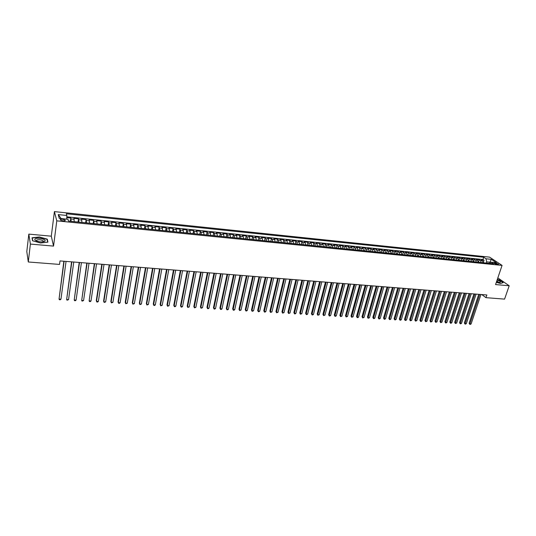 <?xml version="1.0" encoding="UTF-8"?>
<svg xmlns="http://www.w3.org/2000/svg" width="536" height="536" viewBox="0 0 536 536"><rect width="100%" height="100%" fill="white"/><g stroke="black" fill="none" stroke-linecap="round" stroke-linejoin="round"><path stroke-width="0.8" d="M63.014 220.852C64.849 220.953 65.573 220.691 65.184 220.075L62.565 219.217C60.729 219.117 60.005 219.378 60.387 220.001L63.014 220.852M28.823 234.118L30.385 244.081L53.546 246.098L51.295 236.182L28.823 234.118L26.8 251.552L28.287 261.983L59.543 264.422L60.005 260.925L486.862 294.974L485.951 297.668L504.577 299.122L509.2 285.762L497.83 277.896M51.295 236.182L54.411 211.606L489.576 257.126L502.071 265.4L56.783 220.852L54.411 211.606M483.164 262.74L482.38 260.791L481.181 259.973L484.062 260.268L483.244 262.754M481.234 262.546L480.45 260.59L479.258 259.779L478.44 262.265M479.258 259.779L476.363 259.484L477.549 260.295L478.326 262.258M473.456 261.769L472.692 259.799L471.506 258.989L474.42 259.283L473.61 261.782M468.558 261.273L467.801 259.303L466.622 258.486L469.556 258.788L468.745 261.293M463.633 260.777L462.876 258.801L461.71 257.984L464.658 258.285L463.854 260.804M458.669 260.282L457.918 258.298L456.759 257.481L459.734 257.783L458.93 260.308M453.677 259.779L452.933 257.789L451.788 256.972L454.776 257.273L453.972 259.806M448.652 259.277L447.915 257.28L446.776 256.456L449.784 256.764L448.987 259.31M443.594 258.767L442.863 256.764L441.731 255.94L444.759 256.255L443.969 258.801M438.508 258.252L437.785 256.248L436.659 255.424L439.708 255.732L438.917 258.292M433.383 257.736L432.666 255.732L431.554 254.901L434.622 255.216L433.832 257.783M428.231 257.22L427.52 255.203L426.415 254.379L429.503 254.694L428.72 257.267M423.038 256.697L422.341 254.68L421.242 253.85L424.351 254.165L423.567 256.751M417.819 256.175L417.122 254.144L416.037 253.314L419.165 253.635L418.388 256.228M412.559 255.645L411.876 253.615L410.797 252.778L413.946 253.099L413.169 255.706M407.266 255.116L406.59 253.072L405.518 252.242L408.687 252.563L407.923 255.176M401.94 254.58L401.27 252.536L400.211 251.699L403.4 252.027L402.637 254.647M396.58 254.037L395.916 251.987L394.865 251.15L398.081 251.478L397.317 254.111M391.18 253.495L390.523 251.444L389.484 250.6L392.721 250.935L391.963 253.575M385.746 252.952L385.103 250.888L384.071 250.051L387.327 250.379L386.577 253.032M380.279 252.402L379.635 250.332L378.624 249.495L381.893 249.83L381.15 252.49M374.771 251.846L374.141 249.776L373.13 248.932L376.433 249.267L375.689 251.94M369.224 251.29L368.607 249.213L367.609 248.369L370.925 248.704L370.188 251.384M363.643 250.727L363.033 248.644L362.048 247.8L365.391 248.141L364.654 250.828M358.028 250.165L357.418 248.074L356.447 247.223L359.81 247.572L359.08 250.272M352.366 249.595L351.77 247.498L350.812 246.647L354.195 246.995L353.472 249.702M346.671 249.019L346.089 246.922L345.137 246.071L348.547 246.419L347.824 249.14M340.936 248.443L340.36 246.339L339.422 245.488L342.852 245.836L342.135 248.563M335.161 247.867L334.598 245.749L333.667 244.898L337.124 245.254L336.414 247.987M329.352 247.277L328.789 245.16L327.878 244.309L331.355 244.664L330.652 247.411M323.496 246.694L322.947 244.563L322.042 243.713L325.546 244.068L324.843 246.828M317.6 246.098L317.057 243.967L316.173 243.11L319.697 243.471L319 246.238M311.664 245.501L311.135 243.364L310.257 242.507L313.808 242.868L313.118 245.649M305.688 244.898L305.165 242.754L304.301 241.897L307.878 242.265L307.195 245.053M299.671 244.295L299.155 242.145L298.304 241.287L301.909 241.656L301.225 244.45M293.607 243.686L293.105 241.528L292.267 240.664L295.892 241.039L295.222 243.847M287.504 243.069L287.015 240.905L286.184 240.048L289.842 240.416L289.172 243.244M281.353 242.453L280.877 240.282L280.06 239.418L283.745 239.793L283.082 242.627M275.162 241.83L274.693 239.652L273.896 238.788L277.601 239.17L276.945 242.011M268.925 241.207L268.469 239.023L267.685 238.158L271.417 238.533L270.767 241.388M262.647 240.577L262.198 238.386L261.427 237.515L265.186 237.897L264.543 240.765M256.322 239.94L255.886 237.743L255.129 236.872L258.915 237.26L258.278 240.135M249.95 239.297L249.528 237.093L248.784 236.222L252.597 236.611L251.967 239.498M243.532 238.654L243.123 236.443L242.393 235.572L246.232 235.961L245.609 238.862M237.066 238.004L236.671 235.786L235.961 234.915L239.827 235.311L239.203 238.219M230.56 237.348L230.172 235.123L229.475 234.252L233.368 234.647L232.758 237.569M224.001 236.691L223.619 234.46L222.943 233.582L226.869 233.984L226.259 236.919M217.395 236.021L217.026 233.79L216.363 232.912L220.316 233.314L219.713 236.255M210.735 235.358L210.387 233.113L209.737 232.235L213.717 232.637L213.127 235.592M204.028 234.681L203.693 232.43L203.064 231.552L207.07 231.961L206.487 234.929M197.275 234.004L196.953 231.746L196.337 230.862L200.377 231.277L199.794 234.252M190.474 233.321L189.563 230.172L193.63 230.587L193.06 233.575M183.614 232.631L182.736 229.475L186.836 229.89L186.273 232.899M176.706 231.934L175.862 228.772L179.989 229.194L179.433 232.209M169.745 231.237L168.934 228.061L173.095 228.49L172.545 231.519M162.736 230.527L161.952 227.351L166.147 227.78L165.604 230.815M155.668 229.817L154.917 226.628L159.145 227.063L158.609 230.112M148.552 229.107L147.829 225.904L152.09 226.339L151.561 229.408M141.377 228.383L140.693 225.174L144.981 225.616L144.459 228.691M134.147 227.653L133.498 224.443L137.819 224.886L137.303 227.974M126.858 226.922L126.241 223.7L130.603 224.142L130.094 227.251M119.521 226.185L118.938 222.956L123.327 223.405L122.831 226.52M112.118 225.442L111.575 222.199L115.997 222.654L115.515 225.783M104.667 224.691L104.158 221.442L108.614 221.897L108.138 225.04M97.15 223.934L96.674 220.678L101.17 221.14L100.701 224.296M89.572 223.177L89.144 219.907L93.673 220.37L93.21 223.539M81.941 222.406L81.546 219.13L86.108 219.599L85.659 222.782M74.249 221.636L73.888 218.346L78.491 218.822L78.048 222.018M495.733 263.062L493.931 263.23L496.792 264.362L498.587 264.194L495.733 263.062L495.398 264.047M489.696 263.075L489.984 262.205L486.628 261.87L486.025 258.781L483.72 257.24L66.323 213.77L66.833 215.479L58.236 214.594L59.248 218.393L67.951 219.271L68.474 221.053L493.488 263.779L491.11 262.191L489.247 263.357M486.025 258.781L491.291 259.33L496.41 262.727L491.11 262.191M484.062 260.268L482.963 259.525L66.799 216.825M71.154 221.321L70.812 218.031L66.786 217.623M78.491 218.822L78.872 222.098M86.108 219.599L86.531 222.869M93.673 220.37L94.128 223.633M101.17 221.14L101.666 224.39M108.614 221.897L109.143 225.14M115.997 222.654L116.567 225.891M123.327 223.405L123.93 226.628M130.603 224.142L131.24 227.365M137.819 224.886L138.489 228.095M144.981 225.616L145.685 228.818M152.09 226.339L152.827 229.535M159.145 227.063L159.916 230.245M166.147 227.78L166.951 230.956M173.095 228.49L173.932 231.653M179.989 229.194L180.86 232.349M186.836 229.89L187.734 233.039M193.63 230.587L194.561 233.73M200.377 231.277L201 232.155L201.335 234.413M207.07 231.961L207.713 232.838L208.062 235.083M213.717 232.637L214.373 233.515L214.735 235.76M220.316 233.314L220.993 234.192L221.361 236.423M226.869 233.984L227.559 234.862L227.941 237.086M233.368 234.647L234.071 235.525L234.473 237.743M239.827 235.311L240.543 236.182L240.952 238.393M246.232 235.961L246.969 236.832L247.391 239.043M252.597 236.611L253.347 237.482L253.776 239.679M258.915 237.26L259.679 238.125L260.121 240.322M265.186 237.897L265.97 238.768L266.419 240.952M271.417 238.533L272.208 239.404L272.677 241.582M277.601 239.17L278.405 240.034L278.881 242.205M283.745 239.793L284.562 240.657L285.052 242.828M289.842 240.416L290.673 241.28L291.169 243.445M295.892 241.039L296.743 241.897L297.245 244.054M301.909 241.656L302.766 242.513L303.282 244.657M307.878 242.265L308.749 243.123L309.279 245.26M313.808 242.868L314.692 243.726L315.228 245.863M319.697 243.471L320.595 244.329L321.144 246.453M325.546 244.068L326.458 244.925L327.014 247.042M331.355 244.664L332.28 245.515L332.843 247.632M337.124 245.254L338.062 246.104L338.631 248.215M342.852 245.836L343.797 246.687L344.387 248.791M348.547 246.419L349.505 247.27L350.095 249.367M354.195 246.995L355.167 247.846L355.77 249.937M359.81 247.572L360.795 248.416L361.405 250.5M365.391 248.141L366.376 248.985L366.999 251.062M370.925 248.704L371.93 249.548L372.553 251.625M376.433 249.267L377.445 250.111L378.081 252.181M381.893 249.83L382.918 250.667L383.562 252.731M387.327 250.379L388.359 251.223L389.009 253.28M392.721 250.935L393.766 251.773L394.422 253.823M398.081 251.478L399.132 252.315L399.796 254.359M403.4 252.027L404.466 252.858L405.142 254.901M408.687 252.563L409.765 253.401L410.449 255.431M413.946 253.099L415.025 253.937L415.715 255.96M419.165 253.635L420.258 254.466L420.954 256.489M424.351 254.165L425.45 254.995L426.154 257.012M429.503 254.694L430.616 255.518L431.326 257.535M434.622 255.216L435.741 256.041L436.458 258.05M439.708 255.732L440.84 256.563L441.563 258.56M444.759 256.255L445.898 257.072L446.635 259.069M449.784 256.764L450.93 257.588L451.674 259.578M454.776 257.273L455.928 258.097L456.679 260.081M459.734 257.783L460.9 258.6L461.65 260.583M464.658 258.285L465.831 259.102L466.595 261.079M469.556 258.788L470.735 259.605L471.499 261.568M474.42 259.283L475.613 260.101L476.383 262.064M486.232 263.049L486.628 261.87M30.385 244.081L28.287 261.983M53.546 246.098L56.783 220.852M502.071 265.4L495.559 284.576L509.2 285.762M481.804 294.572L485.951 297.668M490.514 262.56L489.984 262.205L491.291 259.33M482.963 259.525L483.72 257.24M70.812 218.031L70.377 221.247M66.833 215.479L66.745 219.15M58.236 214.594L61.144 218.581M496.316 282.345L500.557 283.477L503.217 282.572L499.478 279.98L497.314 279.403M32.529 240.771L40.542 242.976L47.925 242.138L47.295 239.15L39.416 236.986L32.033 237.77L32.529 240.771M47.188 239.974L47.295 239.15M478.755 294.331L469.127 323.215L469.918 323.865L479.747 294.411M471.111 323.932L470.286 324.394L469.811 324.367L469.918 323.865L471.111 323.932L480.946 294.505M469.811 324.367L469.127 323.215M496.45 281.949L500.148 282.439C500.986 281.862 499.974 281.052 497.113 280M499.07 282.499L496.798 280.938M497.267 279.551L499.358 280.107L502.982 282.626L500.517 283.47M44.595 241.368L44.843 241.193C47.081 239.525 37.882 237.227 35.322 238.822C34.23 239.605 34.867 240.423 37.245 241.267C40.327 242.078 42.773 242.111 44.595 241.368M42.987 241.823L43.182 240.905C41.185 239.713 39.021 239.431 36.683 240.061L36.589 241.033M32.736 240.825L32.261 237.977L39.416 237.22L47.047 239.311L47.65 242.165M32.18 238.667L32.261 237.977M473.931 293.942L464.344 322.92L465.127 323.577L474.916 294.023M466.327 323.644L465.503 324.113L465.027 324.079L465.127 323.577L466.327 323.644L476.122 294.123M465.027 324.079L464.344 322.92M469.074 293.56L459.526 322.632L460.303 323.282L470.052 293.634M461.509 323.355L460.692 323.824L460.21 323.791L460.303 323.282L461.509 323.355L471.271 293.735M460.21 323.791L459.526 322.632M464.189 293.165L454.682 322.337L455.453 322.994L465.161 293.246M456.665 323.061L455.359 323.503L455.453 322.994L456.665 323.061L466.387 293.346M455.359 323.503L454.682 322.337M459.272 292.777L449.805 322.042L450.568 322.699L460.243 292.85M451.794 322.773L450.97 323.242L450.481 323.208L450.568 322.699L451.794 322.773L461.476 292.951M450.481 323.208L449.805 322.042M454.327 292.381L444.893 321.741L445.657 322.397L455.292 292.455M446.89 322.471L446.066 322.947L445.577 322.913L445.657 322.397L446.89 322.471L456.531 292.555M445.577 322.913L444.893 321.741M449.349 291.986L439.956 321.439L440.713 322.103L450.307 292.06M441.952 322.176L440.639 322.618L440.713 322.103L441.952 322.176L451.553 292.16M440.639 322.618L439.956 321.439M444.337 291.584L434.991 321.138L435.741 321.801L445.289 291.658M436.987 321.875L435.668 322.324L435.741 321.801L436.987 321.875L446.548 291.758M435.668 322.324L434.991 321.138M439.299 291.182L429.986 320.836L430.73 321.5L440.244 291.256M431.989 321.573L430.663 322.022L430.73 321.5L431.989 321.573L441.503 291.356M430.663 322.022L429.986 320.836M434.227 290.78L424.954 320.535L425.691 321.198L435.158 290.854M426.958 321.272L425.631 321.721L425.691 321.198L426.958 321.272L436.431 290.954M425.631 321.721L424.954 320.535M429.115 290.371L419.896 320.226L420.626 320.89L430.046 290.445M421.892 320.97L421.075 321.446L420.566 321.412L420.626 320.89L421.892 320.97L431.326 290.546M420.566 321.412L419.896 320.226M423.976 289.963L414.797 319.918L415.521 320.582L424.901 290.036M416.8 320.662L415.474 321.111L415.521 320.582L416.8 320.662L426.187 290.137M415.474 321.111L414.797 319.918M418.804 289.547L409.672 319.603L410.388 320.273L419.722 289.621M411.675 320.354L410.342 320.803L410.388 320.273L411.675 320.354L421.015 289.721M410.342 320.803L409.672 319.603M413.598 289.132L404.506 319.288L405.223 319.959L414.509 289.206M406.516 320.039L405.183 320.495L405.223 319.959L406.516 320.039L415.815 289.306M405.183 320.495L404.506 319.288M408.358 288.716L399.313 318.974L400.017 319.65L409.256 288.783M401.323 319.724L400.506 320.213L399.983 320.18L400.017 319.65L401.323 319.724L410.576 288.891M399.983 320.18L399.313 318.974M403.085 288.294L394.087 318.659L394.784 319.335L403.977 288.361M396.097 319.409L395.28 319.898L394.757 319.865L394.784 319.335L396.097 319.409L405.303 288.469M394.757 319.865L394.087 318.659M397.772 287.872L388.821 318.337L389.518 319.014L398.657 287.939M390.838 319.094L390.02 319.583L389.491 319.55L389.518 319.014L390.838 319.094L399.99 288.046M389.491 319.55L388.821 318.337M392.432 287.443L383.528 318.016L384.212 318.692L393.31 287.51M385.545 318.773L384.727 319.268L384.198 319.235L384.212 318.692L385.545 318.773L394.65 287.618M384.198 319.235L383.528 318.016M387.052 287.015L378.195 317.694L378.878 318.371L387.923 287.082M380.212 318.451L379.401 318.947L378.865 318.913L378.878 318.371L380.212 318.451L389.27 287.189M378.865 318.913L378.195 317.694M381.639 286.579L372.835 317.366L373.505 318.049L382.496 286.653M374.852 318.129L374.034 318.625L373.498 318.592L373.505 318.049L374.852 318.129L383.856 286.76M373.498 318.592L372.835 317.366M376.185 286.15L367.435 317.044L368.098 317.721L377.036 286.217M369.451 317.808L368.098 318.27L368.098 317.721L369.451 317.808L378.409 286.325M368.098 318.27L367.435 317.044M370.698 285.708L361.994 316.709L362.658 317.392L371.542 285.775M364.018 317.48L362.664 317.942L362.658 317.392L364.018 317.48L372.922 285.889M362.664 317.942L361.994 316.709M365.177 285.266L356.527 316.381L357.177 317.064L366.008 285.333M358.55 317.145L357.74 317.647L357.19 317.614L357.177 317.064L358.55 317.145L367.395 285.447M357.19 317.614L356.527 316.381M359.616 284.824L351.02 316.046L351.663 316.729L360.44 284.891M353.043 316.816L351.676 317.285L351.663 316.729L353.043 316.816L361.834 285.005M351.676 317.285L351.02 316.046M354.015 284.382L345.472 315.711L346.109 316.394L354.832 284.442M347.502 316.481L346.135 316.95L346.109 316.394L347.502 316.481L356.239 284.556M346.135 316.95L345.472 315.711M348.38 283.926L339.891 315.369L340.521 316.059L349.191 283.993M341.921 316.146L340.554 316.615L340.521 316.059L341.921 316.146L350.604 284.107M340.554 316.615L339.891 315.369M342.705 283.477L334.27 315.027L334.893 315.724L343.502 283.537M336.307 315.805L335.496 316.314L334.933 316.28L334.893 315.724L336.307 315.805L344.929 283.651M334.933 316.28L334.27 315.027M336.99 283.021L328.615 314.686L329.231 315.382L337.781 283.082M330.652 315.463L329.841 315.972L329.272 315.939L329.231 315.382L330.652 315.463L339.214 283.196M329.272 315.939L328.615 314.686M331.235 282.559L322.92 314.337L323.53 315.034L332.019 282.626M324.957 315.121L323.577 315.597L323.53 315.034L324.957 315.121L333.466 282.74M323.577 315.597L322.92 314.337M325.446 282.097L317.191 313.995L317.788 314.692L326.216 282.164M319.228 314.779L317.848 315.255L317.788 314.692L319.228 314.779L327.67 282.278M317.848 315.255L317.191 313.995M319.617 281.635L311.416 313.64L312.006 314.344L320.381 281.695M313.46 314.431L312.649 314.947L312.073 314.907L312.006 314.344L313.46 314.431L321.841 281.809M312.073 314.907L311.416 313.64M313.741 281.166L305.607 313.292L306.19 313.989L314.498 281.226M307.644 314.076L306.847 314.599L306.264 314.558L306.19 313.989L307.644 314.076L315.972 281.346M306.264 314.558L305.607 313.292M307.832 280.697L299.758 312.937L300.328 313.634L308.575 280.757M301.802 313.728L300.408 314.21L300.328 313.634L301.802 313.728L310.063 280.871M300.408 314.21L299.758 312.937M301.875 280.221L293.869 312.575L294.432 313.279L302.612 280.274M295.912 313.372L295.108 313.895L294.519 313.855L294.432 313.279L295.912 313.372L304.106 280.395M294.519 313.855L293.869 312.575M295.879 279.738L287.939 312.22L288.495 312.924L296.609 279.799M289.983 313.011L288.582 313.5L288.495 312.924L289.983 313.011L298.11 279.919M288.582 313.5L287.939 312.22M289.842 279.256L281.963 311.851L282.512 312.562L290.559 279.316M284.013 312.656L282.613 313.145L282.512 312.562L284.013 312.656L292.073 279.437M282.613 313.145L281.963 311.851M283.765 278.774L275.953 311.49L276.489 312.2L284.469 278.827M277.996 312.294L276.596 312.783L276.489 312.2L277.996 312.294L285.996 278.955M276.596 312.783L275.953 311.49M277.641 278.285L269.896 311.121L270.425 311.831L278.338 278.338M271.946 311.925L270.539 312.421L270.425 311.831L271.946 311.925L279.872 278.465M270.539 312.421L269.896 311.121M271.477 277.795L263.799 310.753L264.322 311.463L272.161 277.849M265.849 311.557L265.052 312.093L264.442 312.053L264.322 311.463L265.849 311.557L273.708 277.97M264.442 312.053L263.799 310.753M265.266 277.3L257.662 310.377L258.171 311.094L265.943 277.353M259.712 311.188L258.921 311.724L258.305 311.684L258.171 311.094L259.712 311.188L267.498 277.474M258.305 311.684L257.662 310.377M259.015 276.797L251.478 310.002L251.98 310.719L259.679 276.851M253.535 310.813L252.121 311.315L251.98 310.719L253.535 310.813L261.246 276.978M252.121 311.315L251.478 310.002M252.717 276.295L245.254 309.627L245.743 310.344L253.367 276.348M247.31 310.438L246.513 310.981L245.89 310.94L245.743 310.344L247.31 310.438L254.948 276.476M245.89 310.94L245.254 309.627M246.372 275.792L238.989 309.245L239.465 309.969L247.016 275.839M241.039 310.063L239.619 310.565L239.465 309.969L241.039 310.063L248.604 275.966M239.619 310.565L238.989 309.245M239.987 275.283L232.671 308.863L233.14 309.587L240.61 275.33M234.728 309.681L233.937 310.223L233.307 310.183L233.14 309.587L234.728 309.681L242.218 275.457M233.307 310.183L232.671 308.863M233.549 274.767L226.313 308.475L226.775 309.198L234.165 274.814M228.37 309.299L227.579 309.841L226.942 309.801L226.775 309.198L228.37 309.299L235.78 274.948M226.942 309.801L226.313 308.475M227.07 274.251L219.907 308.086L220.356 308.816L227.673 274.298M221.964 308.91L221.18 309.46L220.537 309.419L220.356 308.816L221.964 308.91L229.301 274.432M220.537 309.419L219.907 308.086M220.544 273.728L213.462 307.697L213.898 308.428L221.134 273.775M215.519 308.522L214.735 309.071L214.085 309.031L213.898 308.428L215.519 308.522L222.768 273.909M214.085 309.031L213.462 307.697M213.965 273.206L206.963 307.302L207.392 308.033L214.541 273.253M209.02 308.133L208.236 308.682L207.586 308.642L207.392 308.033L209.02 308.133L216.196 273.387M207.586 308.642L206.963 307.302M207.338 272.677L200.417 306.907L200.839 307.637L207.908 272.724M202.481 307.738L201.04 308.254L200.839 307.637L202.481 307.738L209.569 272.858M201.04 308.254L200.417 306.907M200.665 272.147L193.831 306.505L194.233 307.242L201.221 272.188M195.888 307.342L194.447 307.858L194.233 307.242L195.888 307.342L202.896 272.322M194.447 307.858L193.831 306.505M193.945 271.611L187.191 306.103L187.587 306.84L194.481 271.651M189.255 306.94L187.808 307.456L187.587 306.84L189.255 306.94L196.169 271.786M187.808 307.456L187.191 306.103M187.171 271.069L180.505 305.694L180.887 306.438L187.701 271.109M182.568 306.538L181.791 307.095L181.121 307.054L180.887 306.438L182.568 306.538L189.402 271.243M181.121 307.054L180.505 305.694M180.351 270.526L173.771 305.286L174.14 306.029L180.86 270.566M175.835 306.13L175.058 306.692L174.381 306.652L174.14 306.029L175.835 306.13L182.575 270.7M174.381 306.652L173.771 305.286M173.476 269.976L166.984 304.877L167.346 305.62L173.972 270.017M169.048 305.721L167.594 306.244L167.346 305.62L169.048 305.721L175.701 270.151M167.594 306.244L166.984 304.877M166.549 269.42L160.15 304.461L160.499 305.205L167.038 269.461M162.214 305.306L160.753 305.835L160.499 305.205L162.214 305.306L168.773 269.601M160.753 305.835L160.15 304.461M159.574 268.864L153.263 304.046L153.597 304.79L160.043 268.905M155.326 304.897L154.562 305.466L153.866 305.42L153.597 304.79L155.326 304.897L161.798 269.045M153.866 305.42L153.263 304.046M152.546 268.308L146.328 303.624L146.65 304.368L153.001 268.342M148.392 304.475L146.931 305.004L146.65 304.368L148.392 304.475L154.77 268.482M145.457 267.739L139.34 303.202L139.648 303.945L145.906 267.779M141.404 304.053L139.936 304.589L139.648 303.945L141.404 304.053L147.681 267.92M138.322 267.169L132.298 302.773L132.593 303.523L138.75 267.203M134.362 303.631L132.894 304.167L132.593 303.523L134.362 303.631L140.546 267.35M131.132 266.6L125.203 302.344L125.491 303.095L131.548 266.633M127.273 303.202L125.799 303.738L125.491 303.095L127.273 303.202L133.35 266.774M123.883 266.017L118.054 301.909L118.329 302.666L124.285 266.05M120.124 302.773L119.367 303.356L118.65 303.309L118.329 302.666L120.124 302.773L126.101 266.198M116.58 265.434L110.852 301.473L111.113 302.23L116.969 265.467M112.922 302.338L111.441 302.88L111.113 302.23L112.922 302.338L118.798 265.615M109.223 264.851L103.595 301.031L103.843 301.788L109.592 264.878M105.666 301.902L104.185 302.445L103.843 301.788L105.666 301.902L111.441 265.025M101.806 264.255L96.286 300.589L96.52 301.346L102.162 264.288M98.356 301.46L97.606 302.049L96.869 302.002L96.52 301.346L98.356 301.46L104.024 264.436M94.336 263.665L89.137 300.904L94.671 263.685M90.993 301.018L90.242 301.607L89.499 301.56L89.137 300.904L90.993 301.018L96.547 263.839M86.805 263.062L81.7 300.455L87.12 263.089M83.569 300.569L82.075 301.118L81.7 300.455L83.569 300.569L89.016 263.236M79.214 262.452L74.209 299.999L79.516 262.479M76.085 300.113L75.342 300.716L74.591 300.669L74.209 299.999L76.085 300.113L81.418 262.633M71.563 261.843L66.652 299.544L71.844 261.87M68.548 299.664L67.047 300.214L66.652 299.544L68.548 299.664L73.767 262.024M63.851 261.233L59.04 299.088L64.119 261.253M60.95 299.202L60.213 299.805L59.449 299.758L59.04 299.088L60.95 299.202L66.055 261.407M480.45 260.59L482.38 260.791M71.087 218.936L74.176 219.251M78.785 219.72L81.854 220.035M86.43 220.497L89.472 220.805M94.008 221.268L97.029 221.576M101.532 222.038L104.527 222.34M108.996 222.795L111.964 223.097M116.406 223.546L119.347 223.847M123.749 224.296L126.677 224.597M131.045 225.04L133.946 225.334M138.281 225.777L141.162 226.065M145.464 226.507L148.318 226.795M152.593 227.231L155.427 227.519M159.661 227.947L162.475 228.236M166.683 228.664L169.477 228.946M173.651 229.375L176.424 229.656M180.565 230.078L183.319 230.359M187.426 230.775L190.159 231.056M194.24 231.472L196.953 231.746M201 232.155L203.693 232.43M207.713 232.838L210.387 233.113M214.373 233.515L217.026 233.79M220.993 234.192L223.619 234.46M227.559 234.862L230.172 235.123M234.071 235.525L236.671 235.786M240.543 236.182L243.123 236.443M246.969 236.832L249.528 237.093M253.347 237.482L255.886 237.743M259.679 238.125L262.198 238.386M265.97 238.768L268.469 239.023M272.208 239.404L274.693 239.652M278.405 240.034L280.877 240.282M284.562 240.657L287.015 240.905M290.673 241.28L293.105 241.528M296.743 241.897L299.155 242.145M302.766 242.513L305.165 242.754M308.749 243.123L311.135 243.364M314.692 243.726L317.057 243.967M320.595 244.329L322.947 244.563M326.458 244.925L328.789 245.16M332.28 245.515L334.598 245.749M338.062 246.104L340.36 246.339M343.797 246.687L346.089 246.922M349.505 247.27L351.77 247.498M355.167 247.846L357.418 248.074M360.795 248.416L363.033 248.644M366.376 248.985L368.607 249.213M371.93 249.548L374.141 249.776M377.445 250.111L379.635 250.332M382.918 250.667L385.103 250.888M388.359 251.223L390.523 251.444M393.766 251.773L395.916 251.987M399.132 252.315L401.27 252.536M404.466 252.858L406.59 253.072M409.765 253.401L411.876 253.615M415.025 253.937L417.122 254.144M420.258 254.466L422.341 254.68M425.45 254.995L427.52 255.203M430.616 255.518L432.666 255.732M435.741 256.041L437.785 256.248M440.84 256.563L442.863 256.764M445.898 257.072L447.915 257.28M450.93 257.588L452.933 257.789M455.928 258.097L457.918 258.298M460.9 258.6L462.876 258.801M465.831 259.102L467.801 259.303M470.735 259.605L472.692 259.799M475.613 260.101L477.549 260.295M494.44 263.632L494.674 262.955M65.111 220.665L65.184 220.075M499.565 282.512L500.148 282.439M43.195 241.682L44.843 241.193M43.074 241.776L43.182 240.905"/></g></svg>
